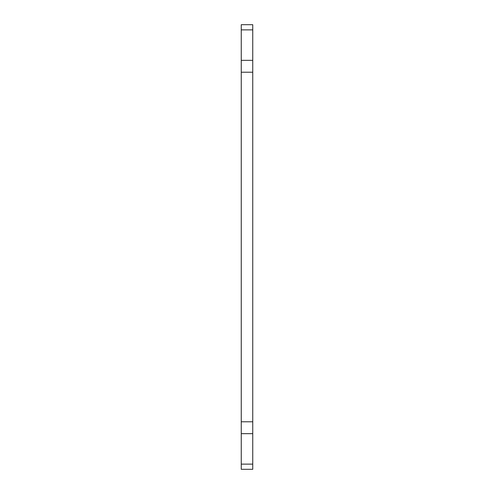 <?xml version="1.0" encoding="UTF-8"?>
<svg xmlns="http://www.w3.org/2000/svg" width="494" height="494" viewBox="0 0 494 494"><rect width="100%" height="100%" fill="white"/><g stroke="black" fill="none" stroke-linecap="round" stroke-linejoin="round"><path stroke-width="0.74" d="M241.251 24.7L241.251 29.881L252.749 29.881L252.749 24.7L241.251 24.7M241.251 464.119L252.749 464.119L252.749 469.3L241.251 469.3L241.251 29.881M241.251 60.342L252.749 60.342L252.749 29.881M252.749 60.342L252.749 464.119M241.251 433.658L252.749 433.658M241.251 421.783L252.749 421.783M241.251 72.217L252.749 72.217"/></g></svg>
